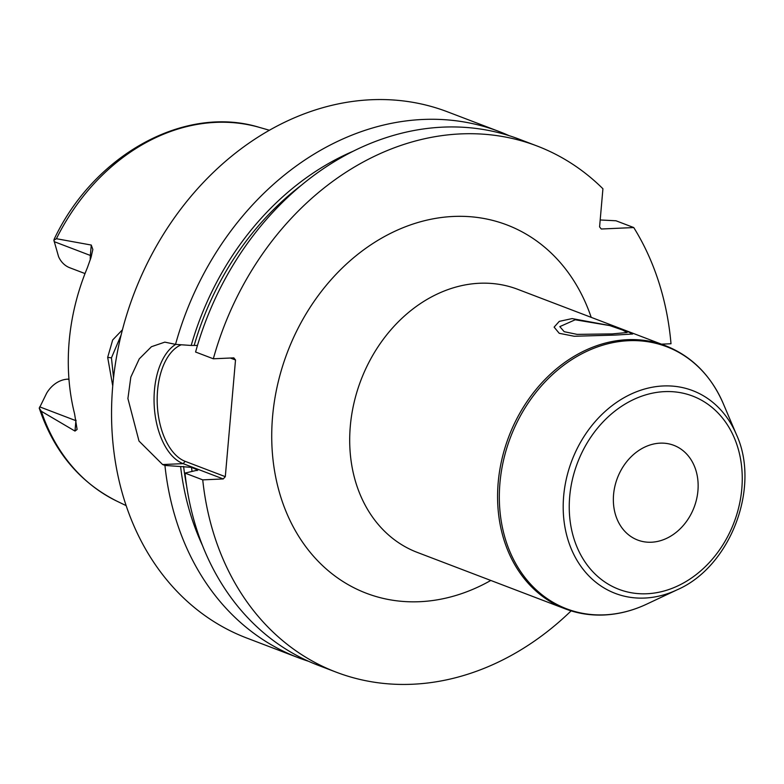 <?xml version="1.0" encoding="UTF-8"?>
<svg xmlns="http://www.w3.org/2000/svg" width="784" height="784" viewBox="0 0 784 784"><rect width="100%" height="100%" fill="white"/><g stroke="black" fill="none" stroke-linecap="round" stroke-linejoin="round"><path stroke-width="1.18" d="M68.953 379.093L67.787 379.152A28.155 22.805 -69.1 0 0 46.638 393.215L39.288 408.229M39.229 408.092C53.831 451.447 79.703 482.454 116.845 501.133A200.488 162.376 -69.1 0 1 41.317 411.267L39.2 407.994M259.445 127.4C184.867 104.35 94.06 154.781 54.282 238.973L53.88 240.218L56.419 238.718A200.488 162.376 -69.1 0 1 215.786 122.363A200.488 162.376 110.9 0 1 259.445 127.4L269.392 130.252M85.025 273.567L69.796 267.765A28.155 22.805 -69.1 0 1 58.584 256.691L53.88 240.218M90.268 259.798A28.155 22.805 -69.1 0 1 90.356 255.457L91.267 245.049L56.419 238.718M91.267 245.049L92.845 249.479L90.934 257.73L87.347 267.785A204.183 165.365 110.9 0 0 74.568 413.805L77.106 429.456L74.99 431.082L75.901 420.675L39.69 406.857M41.317 411.267L74.99 431.082M112.739 385.944L107.673 357.367L112.68 339.972L122.441 329.78M509.11 135.661A281.603 228.075 110.9 0 0 499.192 131.545L447.488 111.818A281.603 228.075 110.9 0 0 371.175 99.744A281.603 228.075 -69.1 0 0 120.168 339.011A281.603 228.075 -69.1 0 0 246.715 638.019L298.42 657.747A281.603 228.075 110.9 0 0 308.553 661.284M499.192 131.545A281.603 228.075 110.9 0 0 422.88 119.472A281.603 228.075 110.9 0 0 175.528 344.362L164.816 342.138L151.43 346.714L139.258 358.876L130.82 377.124L127.91 398.546L138.993 441.039L162.611 464.549L164.934 465.441A281.603 228.075 110.9 0 0 298.42 657.747M661.471 344.166L671.006 343.745A281.603 228.075 110.9 0 0 633.746 227.556L601.269 229.006L599.584 226.89L602.925 188.758A281.603 228.075 110.9 0 0 537.001 145.971A281.603 228.075 110.9 0 0 213.326 358.788L233.828 357.867L235.514 359.983L225.302 476.662L223.234 478.946L183.113 463.638A61.956 34.28 87.4 0 1 154.262 406.543A61.956 34.28 87.4 0 1 175.714 344.372M336.218 672.172L318.461 665.4A281.603 228.075 110.9 0 1 184.985 473.085L202.733 479.867A281.603 228.075 110.9 0 0 336.218 672.172A281.603 228.075 110.9 0 0 571.124 610.873M202.733 479.867L223.234 478.946M537.001 145.971L519.243 139.199A281.603 228.075 110.9 0 0 195.579 352.016L213.326 358.788M600.191 219.971L615.989 220.774L633.746 227.556M184.985 473.085L197.823 470.077L191.512 467.372L180.604 466.539A268.216 217.227 110.9 0 0 202.468 545.458M164.934 465.441L180.604 466.539M225.302 476.662L185.181 461.345A59.702 33.036 87.4 0 1 157.231 403.241A59.702 33.036 87.4 0 1 181.31 344.774M230.369 358.023L235.514 359.983M352.829 151.381A268.216 217.227 110.9 0 0 191.198 345.47L175.528 344.362M191.198 345.47L197.47 345.421M575.191 319.774L609.766 325.585L622.496 329.995L627.131 332.514L612.226 333.906L577.102 334.376L564.215 331.701L559.805 326.624L575.191 319.774M651.416 542.224A50.686 41.052 110.9 0 0 696.594 499.153A50.686 41.052 110.9 0 0 673.819 445.332A50.686 41.052 110.9 0 0 660.079 443.156A50.686 41.052 110.9 0 0 614.901 486.227A50.686 41.052 110.9 0 0 637.676 540.049A50.686 41.052 110.9 0 0 651.416 542.224M113.543 377.77L111.446 357.857L121.118 335.033M615.313 335.082L574.231 336.258L559.227 333.308L554.112 327.124L559.276 321.371L572.104 318.588L612.431 326.026L627.229 331.328L632.659 334.004L615.313 335.082M76.077 420.743A11.26 2.185 5 0 0 75.901 420.675A28.155 22.805 -69.1 0 1 75.95 420.106M68.992 379.613L67.787 379.152M91.473 255.976A11.26 2.185 -175 0 0 90.356 255.457L54.145 241.639M591.195 317.353A197.117 159.652 110.9 0 0 453.456 216.453A197.117 159.652 110.9 0 0 272.587 416.431A197.117 159.652 110.9 0 0 419.754 601.7A197.117 159.652 110.9 0 0 490.804 580.454M185.181 461.345L183.113 463.638L162.611 464.549M186.563 485.541A264.708 214.385 -69.1 0 1 183.603 466.411M194.197 345.332A264.708 214.385 -69.1 0 1 301.056 185.475M191.992 471.017A259.073 209.828 -69.1 0 1 191.512 467.372M197.058 470.596A259.073 209.828 -69.1 0 1 196.921 469.43M479.514 283.259A140.797 114.033 110.9 0 0 354.005 402.898A140.797 114.033 110.9 0 0 417.274 552.397L565.156 608.825A140.797 114.033 -69.1 0 1 501.887 459.316A140.797 114.033 -69.1 0 1 627.386 339.688A140.797 114.033 -69.1 0 1 665.547 345.724L517.665 289.296A140.797 114.033 110.9 0 0 479.514 283.259M677.239 589.764A108.525 87.896 -69.1 0 1 644.683 598.055A108.525 87.896 -69.1 0 1 563.667 496.056A108.525 87.896 -69.1 0 1 663.244 385.963A108.525 87.896 -69.1 0 1 736.441 434.601C760.764 487.305 730.482 566.656 677.239 589.764L646.731 604.121A140.277 113.611 -69.1 0 1 604.66 614.842A140.277 113.611 -69.1 0 1 499.937 483.003A140.277 113.611 -69.1 0 1 628.65 340.697A140.277 113.611 -69.1 0 1 723.26 403.574C710.97 375.438 691.733 356.152 665.547 345.724M646.908 593.753A103.419 83.761 -69.1 0 1 569.694 496.546A103.419 83.761 -69.1 0 1 664.587 391.628A103.419 83.761 -69.1 0 1 741.801 488.834A103.419 83.761 -69.1 0 1 646.908 593.753M107.673 357.367L111.446 357.857M116.845 501.133L126.155 505.631M646.731 604.121C632.766 610.687 618.537 614.303 604.043 614.989C590.499 615.577 577.534 613.519 565.156 608.825M736.441 434.601L723.26 403.574"/></g></svg>
